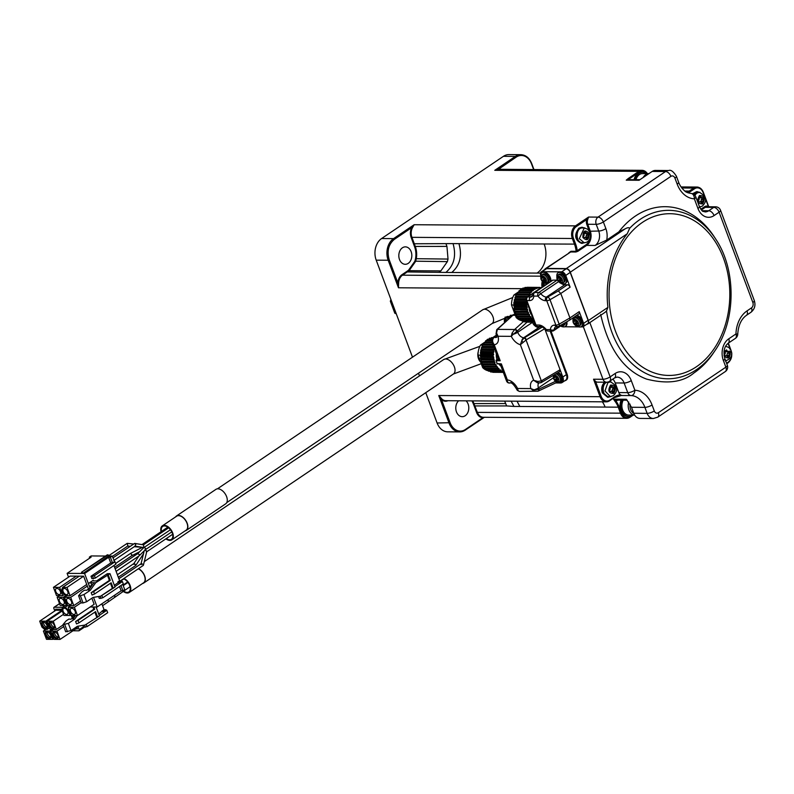 <?xml version="1.0" encoding="UTF-8"?>
<svg xmlns="http://www.w3.org/2000/svg" width="794" height="794" viewBox="0 0 794 794"><rect width="100%" height="100%" fill="white"/><g stroke="black" fill="none" stroke-linecap="round" stroke-linejoin="round"><path stroke-width="1.19" d="M543.513 286.068A10.729 8.009 -89.6 0 1 543.731 283.289M595.55 381.378L593.535 379.214L600.066 396.692L601.137 396.335L595.55 381.378A5.369 4.01 90.4 0 0 597.614 382.162L606.537 382.222A5.369 4.01 -89.6 0 1 602.993 379.274A5.369 1.628 -20.5 0 0 610.139 376.882L589.843 322.592M568.792 252.879L570.955 251.281L570.678 251.966L575.858 252.006L577.873 251.311L586.657 245.386L595.133 245.445L606.715 240.066L618.844 231.878A87.846 65.594 -89.6 0 1 714.114 236.612L715.692 239.034A84.214 62.875 -89.6 0 1 715.692 239.044C736.504 269.742 736.147 320.369 714.898 350.769A84.214 62.875 -89.6 0 1 714.888 350.769A84.214 62.875 -89.6 0 1 696.348 369.746A84.214 62.875 -89.6 0 1 611.995 332.527A84.214 62.875 -89.6 0 1 606.517 311.01L604.978 312.379M544.763 269.523A4.02 2.382 56 0 1 545.369 268.69L570.678 251.966L546.282 268.432L566.271 268.58A4.02 2.382 56 0 1 570.291 272.193L588.374 320.558A4.02 2.382 56 0 1 587.947 323.873A4.02 2.382 56 0 1 587.034 324.131L586.945 324.131M570.955 251.281L576.126 251.321L577.208 250.706L577.873 251.311M606.537 382.222A5.369 5.369 0 0 0 609.574 381.309A5.369 3.176 -124 0 0 610.139 376.882L615.161 373.498A16.098 12.019 -89.6 0 1 631.28 380.614L634.882 390.251A26.827 20.029 -89.6 0 1 652.053 404.97A5.369 1.628 -20.5 0 1 644.907 407.362L647.14 413.356L633.761 413.257L631.518 407.272L644.907 407.362A21.458 16.019 90.4 0 0 631.17 395.591A5.369 4.01 -89.6 0 1 627.736 392.643A5.369 1.628 -20.5 0 0 634.882 390.251A5.369 3.563 92.5 0 1 631.17 395.591L621.712 395.521L620.342 394.787A5.369 4.01 -89.6 0 1 618.814 392.583L615.211 382.936A10.729 8.009 90.4 0 0 612.809 379.125M611.003 396.573L607.628 397.268L602.309 392.841C601.018 388.445 601.832 384.901 604.75 382.212M714.888 350.769L713.28 353.171A87.846 65.594 -89.6 0 1 693.936 372.962C682.84 382.281 667.049 384.336 646.594 379.105C623.846 370.52 608.532 348.973 600.671 314.464M545.369 268.69A4.02 2.382 56 0 1 546.282 268.432M618.844 231.878L625.077 228.89C627.409 227.58 628.937 227.372 629.672 228.275L627.24 233.754A82.874 61.882 90.4 0 0 607.906 307.377L606.517 311M584.87 242.686L581.496 243.371C574.777 240.135 573.903 235.064 578.866 228.146L581.615 227.282L584.98 228.017M608.512 397.268L603.202 392.851C601.912 388.455 602.725 384.911 605.643 382.222M609.603 381.289L611.102 381.914M652.053 404.97L654.296 410.955A4.02 3.007 90.4 0 0 658.325 412.741L725.875 367.156A5.369 1.628 -20.5 0 0 727.324 365.25L724.823 358.541A5.369 1.628 159.5 0 1 723.364 360.446A16.098 12.019 -89.6 0 1 728.743 338.83L735.959 333.956L737.755 334.076C738.36 325.272 741.259 319.019 746.449 315.317A5.369 3.176 -124 0 0 747.015 310.901L751.501 307.873A4.02 3.007 90.4 0 0 752.841 302.464L719.096 212.197A5.369 3.176 -124 0 0 713.737 207.383L708.714 210.767A5.369 3.176 56 0 1 714.074 215.581A16.098 12.019 -89.6 0 1 697.956 208.475L694.353 198.828A5.369 3.563 -87.5 0 0 691.018 193.438L691.018 193.438A5.369 3.563 -87.5 0 0 690.929 193.438M724.823 358.541C723.116 351.593 724.237 346.492 728.177 343.246L735.393 338.373A5.369 3.176 -124 0 0 735.959 333.956A26.827 20.029 -89.6 0 1 747.015 310.901M752.841 302.464A5.369 1.628 159.5 0 0 754.3 300.559L720.545 210.291A5.369 1.628 159.5 0 1 719.096 212.197L714.074 215.581M702.164 210.718L708.714 210.767A10.729 8.009 -89.6 0 1 705.062 211.919C702.333 210.708 703.186 213.12 699.415 206.569L695.802 196.922A5.369 1.628 159.5 0 1 694.353 198.828A26.827 20.029 -89.6 0 1 677.183 184.109L674.94 178.124A4.02 3.007 90.4 0 0 670.91 176.347L603.361 221.933A5.369 1.628 159.5 0 1 596.215 224.325A5.369 4.01 -89.6 0 1 598.001 217.119A5.369 3.176 56 0 1 603.361 221.933L605.872 228.632A16.098 12.019 -89.6 0 1 606.715 240.066M633.761 413.257A9.389 7.007 90.4 0 0 639.964 418.408L653.343 418.507A9.389 7.007 -89.6 0 1 647.14 413.356A5.369 1.628 -20.5 0 0 654.296 410.955M631.518 407.272L626.327 399.263L613.474 399.174L616.204 400.116L614.963 401.268L613.474 399.174M705.37 198.619L708.526 206.758M700.824 209.259L704.586 206.718L705.261 207.323A5.369 4.01 90.4 0 1 707.087 206.748L715.563 206.807A5.369 4.01 90.4 0 0 713.737 207.383L705.261 207.323L701.37 209.944M647.358 173.618A9.389 7.007 90.4 0 0 642.078 170.333A9.389 7.007 90.4 0 0 638.872 171.345L628.332 178.452L629.334 179.722L626.238 180.169L639.091 180.268L652.172 171.435L665.551 171.534A9.389 7.007 -89.6 0 1 668.746 170.521L655.368 170.432A9.389 7.007 90.4 0 0 652.172 171.435M589.237 230.965L586.845 224.563A6.034 4.506 -89.6 0 1 586.716 219.551L588.553 217.05L587.62 219.809A5.369 4.01 90.4 0 0 587.739 224.265L596.215 224.325L598.716 231.034A5.369 1.628 -20.5 0 0 605.872 228.632M639.954 179.682L629.265 179.712M628.332 178.452L626.238 180.169M627.26 400.196L616.204 400.116M670.91 176.347A5.369 3.176 -124 0 0 665.551 171.534L598.001 217.119L588.553 217.05L575.471 225.873A9.389 7.007 90.4 0 0 572.335 238.488L573.407 238.131A8.585 6.412 -89.6 0 1 576.275 226.598L586.716 219.551L587.62 219.809M582.389 243.381C575.67 240.145 574.796 235.064 579.759 228.156L582.508 227.282M610.308 396.613L613.425 395.65C618.635 390.35 617.633 385.755 610.407 381.864L607.896 382.648L604.988 390.926L610.308 396.613L608.522 396.603C602.487 397.02 601.038 384.296 606.874 382.212M608.551 381.845L610.407 381.864M632.689 415.113A10.729 8.009 -89.6 0 1 632.461 415.272A10.729 8.009 -89.6 0 1 628.808 416.423L627.915 416.413A10.729 8.009 -89.6 0 1 620.987 410.945A10.729 8.009 -89.6 0 1 621.146 400.156M692.547 193.736L696.626 191.642L699.99 192.376M704.586 206.718A6.034 4.506 -89.6 0 1 708.327 206.519L708.288 206.758M634.039 179.643A10.729 8.009 -89.6 0 1 641.721 172.238L642.614 172.248A10.729 8.009 -89.6 0 1 646.485 173.618M582.399 242.716C575.283 243.113 575.402 227.451 582.498 227.957L584.285 227.967L579.302 238.676L584.176 242.726L582.399 242.716M628.808 416.423A10.729 8.009 -89.6 0 1 621.881 410.945A10.729 8.009 -89.6 0 1 622.039 400.156M693.222 194.024L697.519 191.642M634.932 179.643A10.729 8.009 -89.6 0 1 642.614 172.248M634.684 415.123L628.818 415.083A9.389 7.007 -89.6 0 1 622.615 409.932A9.389 7.007 -89.6 0 1 623.23 400.166M693.718 194.312L697.519 192.317L699.306 192.327L696.785 193.121L694.849 195.304M635.994 179.652A9.389 7.007 -89.6 0 1 638.436 175.385A9.389 7.007 -89.6 0 1 642.604 173.588L648.916 173.628A9.389 7.007 -89.6 0 0 644.738 175.434A9.389 7.007 -89.6 0 0 643.2 177.489M612.303 391.889L610.824 391.234L610.01 391.789L609.345 390.033L610.169 389.477L610.258 386.4L611.569 385.517L611.976 386.609L613.454 387.264L614.278 386.708L614.933 388.464L614.109 389.02L614.03 392.097L612.72 392.99L612.303 391.889M609.732 391.065L609.048 391.224M611.172 387.412L613.454 387.264M634.674 415.103A9.389 7.007 -89.6 0 1 628.759 402.032M584.047 235.59L584.126 232.513L585.446 231.62L585.853 232.721L587.332 233.376L588.156 232.821L588.811 234.577L587.491 237.108L587.907 238.21L586.587 239.093L586.18 238.002L584.702 237.346L583.878 237.902L583.223 236.146L584.047 235.59M585.039 233.515L587.332 233.376M583.61 237.178L582.915 237.337M611.976 386.609L610.199 386.599L611.668 387.254M612.492 386.698L613.147 388.455L614.933 388.464M613.147 388.455L611.837 390.985L612.243 392.087L614.03 392.097M633.781 413.327A8.139 6.074 -89.6 0 1 630.069 404.116M585.853 232.721L584.066 232.711L585.545 233.357M586.369 232.811L587.024 234.567L588.811 234.577M587.024 234.567L585.714 237.098L586.121 238.2L587.907 238.21M729.13 353.38L729.051 356.456L727.731 357.34L727.324 356.248L725.845 355.593L725.021 356.149L724.366 354.392L725.19 353.836L725.269 350.759L726.579 349.876L726.996 350.968L728.475 351.623L729.289 351.067L729.954 352.824L727.344 353.36L726.847 355.345L727.264 356.446L729.051 356.456M724.753 355.424L724.059 355.583M726.182 351.772L728.475 351.623M700.874 197.081L702.343 197.736L703.166 197.18L703.821 198.937L702.511 201.468L702.918 202.569L701.608 203.453L701.201 202.351L699.722 201.706L698.899 202.262L698.244 200.505L699.067 199.949L699.147 196.872L700.457 195.979L700.874 197.081L699.087 197.071L700.566 197.716M700.06 197.875L702.343 197.736M698.631 201.537L697.936 201.686M726.996 350.968L725.21 350.958L726.689 351.613M727.512 351.057L728.167 352.814L729.954 352.824M728.167 352.814L727.344 353.36M701.38 197.16L702.045 198.917L703.821 198.937M702.045 198.917L700.725 201.458L701.142 202.549L702.918 202.569M499.247 169.321L494.781 170.313L515.385 156.398A16.098 12.019 -89.6 0 1 520.874 154.671L508.914 154.592A16.098 12.019 90.4 0 0 503.436 156.319L381.596 238.537A16.098 12.019 90.4 0 0 376.217 260.164L412.493 357.191M418.488 373.21L419.49 375.88M425.763 392.673L437.097 422.984A16.098 12.019 90.4 0 0 447.737 431.827L459.686 431.906A16.098 12.019 -89.6 0 1 449.057 423.073L438.754 395.531L442.069 399.174A9.389 7.007 90.4 0 0 445.851 400.692L606.269 401.843A9.389 7.007 90.4 0 0 609.474 400.841L609.742 400.126A8.585 6.412 -89.6 0 1 601.137 396.335M566.102 380.157A6.977 4.129 -124 0 0 566.38 379.989A6.977 4.129 -124 0 0 567.115 374.242L550.976 331.088M564.752 380.773A6.977 4.129 -124 0 0 565.844 380.356A6.977 4.129 -124 0 0 566.579 374.609L550.302 331.078M446.943 246.418L448.024 259.062L447.379 261.613L440.849 270.903L409.089 270.675L415.619 261.395L416.255 258.834A18.044 13.468 90.4 0 0 415.183 246.19L414.319 243.768L453.056 243.609C456.461 255.767 454.069 265.385 445.881 272.431L407.312 271.925L406.776 271.449L408.543 270.198L414.895 261.186L415.51 258.695A17.508 13.071 90.4 0 0 414.468 246.428L411.203 237.575A9.925 7.414 -89.6 0 1 411.639 227.689L414.16 224.722L412.324 227.987L410.548 227.203L411.312 227.898M398.638 283.011L398.469 287.785L397.883 282.982L398.638 283.011A9.389 7.007 90.4 0 1 402.498 275.181L540.803 276.173M437.097 422.984L450.129 422.716L441.494 399.62L438.754 395.531L600.066 396.692A9.389 7.007 90.4 0 0 606.269 401.843L609.653 400.791L614.219 397.099A22.262 16.624 -89.6 0 1 620.342 394.787M440.849 270.903L439.072 272.153M446.079 243.996L446.933 246.398L414.468 246.428M399.501 259.509A8.714 6.511 -89.6 0 1 405.387 246.865A8.714 6.511 -89.6 0 1 411.828 255.628A8.714 6.511 -89.6 0 1 405.258 264.303A8.714 6.511 -89.6 0 1 399.501 259.509M504.617 401.119L505.699 403.56L473.224 403.58L472.003 400.881M466.068 400.841A8.714 6.511 -89.6 0 1 468.48 410.627A8.714 6.511 -89.6 0 1 462.227 416.681A8.714 6.511 -89.6 0 1 456.064 410.538A8.714 6.511 -89.6 0 1 458.614 400.791M447.895 400.712A9.925 7.414 -89.6 0 1 441.494 399.62L442.069 399.174M575.858 252.006A0.675 0.496 -89.6 0 0 576.126 251.321A21.458 16.019 90.4 0 0 574.568 244.473L572.335 238.488L411.917 237.337L414.319 243.768L413.605 244.006M415.51 258.695L448.024 259.062M414.895 261.186L447.369 261.623M406.776 271.449L401.963 274.694L402.498 275.181L409.089 270.675L408.543 270.198M647.12 173.618A8.714 6.511 90.4 0 0 639.547 171.941L638.872 171.345L494.781 170.313L498.91 168.785L499.168 169.311M484.261 417.297L482.712 417.813L483.099 417.277L626.664 418.319A9.389 7.007 90.4 0 0 629.87 417.307L631.25 415.927M505.699 403.56L506.622 405.933L474.147 405.942L473.224 403.58M483.099 417.277A9.389 7.007 90.4 0 1 477.263 412.136L472.867 400.891M511.147 401.168L513.926 406.429L506.622 405.933M498.424 169.321L516.189 157.123L515.385 156.398L503.436 156.319M396.285 313.838L394.826 313.243L390.35 301.273L390.896 299.407M396.067 313.253L394.826 313.243M391.591 301.283L390.35 301.273M540.764 275.349L540.734 275.27A4.02 2.382 56 0 1 541.161 271.955L545.637 268.928A4.02 2.382 56 0 1 546.55 268.68L566.182 268.819A4.02 2.382 56 0 1 570.201 272.431L588.106 320.319A4.02 2.382 56 0 1 587.679 323.634L583.193 326.652A4.02 2.382 56 0 1 582.29 326.91L580.732 326.9M550.133 331.078L566.4 374.609A6.709 3.97 56 0 1 565.695 380.137L562.112 382.549A6.709 3.97 56 0 1 560.594 382.976L555.631 382.946M504.944 318.851A6.709 3.97 56 0 1 505.183 317.024M510.353 315.278L515.366 315.317M496.935 329.51A2.144 1.171 47.7 0 1 497.074 329.331L496.716 329.679A2.144 1.37 43.4 0 1 497.381 329.381L496.548 333.043L498.056 336.249L511.286 336.348L512.041 333.152L514.651 329.51A2.144 0.963 51.5 0 1 516.775 331.416L517.251 331.058L517.718 332.299A6.034 3.573 -124 0 0 523.742 337.718L524.407 337.718A2.144 1.052 59.2 0 1 526.353 339.772L544.753 328.706L562.817 377.021A6.709 3.97 56 0 1 562.112 382.549M560.852 283.14A7.781 4.605 -124 0 0 564.752 284.758L567.422 284.778A2.68 1.588 56 0 1 570.102 287.18L565.715 275.449L570.201 272.431M535.265 324.746A2.68 2.68 0 0 0 537.756 326.483A2.68 2.005 -89.6 0 1 535.98 325.014L526.839 300.559A2.68 0.814 159.5 0 1 526.124 300.291L535.265 324.746A2.68 0.814 -20.5 0 0 535.98 325.014L539.215 325.034A10.461 6.193 56 0 1 546.322 329.589L546.034 330.086A2.68 2.68 0 0 0 548.098 331.068A2.68 2.005 -89.6 0 1 546.322 329.589L550.431 329.619A10.461 6.193 56 0 1 554.162 325.143L555.889 325.153A2.68 0.814 -20.5 0 0 559.145 324.16L569.933 317.928L569.735 320.071L578.965 313.848A2.68 1.588 -124 0 0 579.243 311.635L569.933 317.928L560.792 293.472L570.102 287.18M579.243 311.635L583.62 323.337A4.02 2.382 56 0 1 583.193 326.652M578.935 326.89L564.673 326.781M562.867 326.771L562.658 326.771A4.02 2.382 56 0 1 560.901 326.116M544.515 285.393L543.394 282.376M541.161 271.955A4.02 2.382 56 0 1 542.074 271.697L561.695 271.836A4.02 2.382 56 0 1 565.715 275.449M556.296 381.904L555.8 382.867L538.431 391.025A2.144 1.34 64.8 0 1 538.203 391.095M542.352 327.009L523.921 338.075A2.144 0.963 51.5 0 1 526.045 339.981L541.339 380.882A2.144 1.131 67.3 0 1 540.932 382.718A2.144 1.131 67.3 0 1 540.635 382.768L537.389 382.777L533.687 380.306L537.895 381.448L541.339 380.882L560.088 369.726L559.82 371.513L541.528 382.42A2.144 1.052 59.2 0 1 541.21 382.5M558.162 372.505A5.369 3.176 56 0 1 562.192 377.021A5.369 3.176 56 0 1 561.626 381.438A5.369 3.176 56 0 1 561.338 381.596M496.081 360.218L498.999 359.047M501.004 366.242A13.141 9.816 -89.6 0 1 498.94 364.009M496.905 359.622A13.141 9.816 -89.6 0 1 496.329 353.717M497.62 329.143A2.144 1.171 47.7 0 0 497.074 329.331L512.864 315.297L497.381 329.381L514.651 329.51L523.712 321.282M506.403 317.005A5.369 3.176 56 0 1 506.661 316.796A5.369 3.176 56 0 1 507.872 316.449A5.369 3.176 56 0 1 510.264 317.352M538.6 326.582A6.034 3.573 -124 0 0 539.87 326.83L541.994 326.85M552.961 280.133L534.69 292.47A2.68 1.588 56 0 0 534.084 292.639L552.356 280.302A2.68 1.588 56 0 1 552.961 280.133L557.07 280.163A2.68 1.588 56 0 1 557.428 280.213M545.964 284.619A2.68 1.588 -124 0 0 545.409 284.788L527.137 297.125A2.68 1.588 56 0 1 527.742 296.956L533.776 292.877M558.291 272.679A6.441 3.811 56 0 1 558.549 272.471A6.441 3.811 56 0 1 560.008 272.064A6.441 3.811 56 0 1 565.943 276.739A6.441 3.811 56 0 1 565.755 283.15A6.441 3.811 56 0 1 565.477 283.309M542.233 272.56A6.441 3.811 56 0 1 542.491 272.362A6.441 3.811 56 0 1 543.94 271.955A6.441 3.811 56 0 1 549.051 275.28A6.441 3.811 56 0 1 550.758 281.384M567.422 284.778L558.261 290.961L560.792 293.472L550.004 299.705A2.68 0.814 159.5 0 1 546.738 300.698L545.577 300.698A10.461 6.193 56 0 1 537.905 296.102L533.786 296.073A2.68 1.727 -175.9 0 1 532.903 294.673L532.169 296.48A7.781 4.605 -124 0 1 530.412 296.976L532.804 295.358M569.735 320.071L559.016 326.265A2.68 1.241 60 0 0 559.145 324.16L550.004 299.705A2.68 1.241 60 0 0 547.642 297.095L558.261 290.961M576.881 315.258A6.441 3.811 56 0 1 582.548 320.945A6.441 3.811 56 0 1 581.873 326.245A6.441 3.811 56 0 1 581.585 326.413M566.797 321.818A6.441 3.811 56 0 1 565.804 326.136A6.441 3.811 56 0 1 565.526 326.294M538.878 383.065A6.034 3.573 -124 0 0 538.481 387.849L538.947 389.09A2.144 1.34 64.8 0 1 538.431 391.025L538.034 391.204A2.144 1.131 67.3 0 1 537.736 391.243L533.628 390.916L530.819 388.584L534.044 389.814L538.441 389.358A2.144 1.131 67.3 0 1 538.034 391.204L519.326 391.422L516.944 389.785M541.657 380.713A2.144 1.052 59.2 0 1 541.528 382.42L538.66 383.065A5.369 4.01 90.4 0 0 538.838 383.065M557.577 372.852A5.369 3.176 56 0 1 561.656 377.388A5.369 3.176 56 0 1 561.09 381.805A5.369 3.176 56 0 1 559.423 382.103M555.472 381.328L538.441 389.358M526.353 339.772L520.378 344.705L533.687 380.306A11.404 6.749 -124 0 0 530.819 388.584L517.589 388.494L518.145 390.797L519.326 391.422M518.145 390.797A2.144 1.995 166.3 0 1 516.904 389.695A5.369 1.628 159.5 0 1 516.864 389.606C514.165 384.991 512.031 382.738 510.453 382.867L510.79 382.758C508.914 383.403 507.535 382.907 506.632 381.269L507.366 379.939L501.361 363.88L497.153 363.563M496.19 360.129L500.2 360.764L496.101 360.734L497.262 363.851L500.518 363.989M499.178 360.397A5.369 1.628 159.5 0 1 498.672 359.99L492.082 342.363M500.2 360.764L494.196 344.705L492.062 342.313L493.233 337.271A2.144 1.27 56 0 1 494.196 337.232L496.548 335.654M502.87 371.225L501.53 371.304L500.647 369.974L499.446 369.935L494.94 363.93L493.124 355.752L493.59 350.372L494.464 348.735M505.222 318.593A5.369 3.176 56 0 1 506.125 317.153A5.369 3.176 56 0 1 507.336 316.816A5.369 3.176 56 0 1 509.798 317.769M527.037 322.166L517.251 331.058A2.144 1.171 -132.3 0 0 514.929 329.272M539.801 326.503A5.369 3.176 56 0 1 538.65 326.552M529.519 300.579L526.839 300.559A2.68 2.005 -89.6 0 1 527.742 296.956L530.412 296.976A2.68 2.005 90.4 0 0 529.519 300.579A10.461 6.193 56 0 0 533.786 296.073A2.68 2.005 90.4 0 1 534.69 292.47L538.798 292.5A2.68 1.588 56 0 1 540.764 293.671L537.905 296.102A2.68 2.005 -89.6 0 1 538.798 292.5L557.07 280.163M556.882 276.381A6.441 3.811 56 0 1 558.013 272.838A6.441 3.811 56 0 1 559.462 272.431A6.441 3.811 56 0 1 565.894 278.208A6.441 3.811 56 0 1 565.219 283.508A6.441 3.811 56 0 1 561.507 283.24M540.823 276.262A6.441 3.811 56 0 1 541.955 272.719A6.441 3.811 56 0 1 543.404 272.312A6.441 3.811 56 0 1 549.835 278.089A6.441 3.811 56 0 1 550.222 281.741M547.225 283.766A6.441 3.811 56 0 1 545.448 283.121M553.726 330.641A2.68 2.68 0 0 1 552.207 331.098A2.68 2.005 90.4 0 1 550.431 329.619A2.68 1.727 4.1 0 0 554.222 329.649A2.68 1.588 56 0 1 553.726 330.641L567.244 321.52M576.345 315.615A6.441 3.811 56 0 1 582.012 321.302A6.441 3.811 56 0 1 581.327 326.612A6.441 3.811 56 0 1 577.625 326.334M572.99 319.476A6.441 3.811 56 0 1 573 317.868M566.261 322.175A6.441 3.811 56 0 1 565.268 326.493A6.441 3.811 56 0 1 561.566 326.225M528.873 295.944L530.392 292.579L531.375 292.331L531.841 290.902L533.022 290.693L533.846 289.234L534.878 289.433L535.811 288.162L536.873 288.599L537.875 287.547L538.937 288.222L539.989 287.398L540.654 287.994M533.846 289.234L520.993 289.135L516.16 294.683L513.817 302.961L514.621 311.208L527.563 311.496L514.72 311.407L516.963 316.26L520.259 319.863L533.092 319.952M514.72 311.407L527.474 311.258L526.611 305.918L526.908 302.405M533.201 319.942L529.816 316.349L527.563 311.496M556.971 373.21A4.695 2.779 56 0 1 561.209 377.378A4.695 2.779 56 0 1 560.713 381.249L559.631 381.983C558.103 383.562 556.058 382.42 553.517 378.549L553.448 375.314M553.299 377.845L538.481 387.849A5.369 1.628 -20.5 0 1 534.044 389.814L533.628 390.916M511.138 382.549C508.617 383.522 507.356 382.648 507.366 379.939L507.366 379.939A11.404 6.749 56 0 1 517.589 388.494L516.864 389.606M496.716 329.679L496.042 333.927L498.056 336.249A11.404 6.749 56 0 1 494.196 344.705C492.101 341.837 492.101 339.356 494.196 337.232A6.034 3.573 -124 0 0 496.607 337.301M481.144 361.349L483.486 366.401L486.782 370.004L499.605 370.093L486.782 370.004M487.973 370.014L488.687 371.215L501.48 371.294M490.097 371.225L490.722 371.989L503.188 372.058M492.459 371.999L503.287 372.336L492.707 372.247M492.786 337.639L490.96 338.224M489.481 338.214L492.29 338.234L489.481 338.214L488.767 339.286M487.516 339.286L491.823 339.316L487.516 339.286L482.683 344.824L480.737 350.273L480.539 358.749L493.431 358.908M480.539 358.749L481.323 359.712L481.134 361.349L493.997 361.349M496.548 333.043A2.144 1.171 -23.5 0 0 496.131 334.145A5.369 1.628 159.5 0 1 496.091 334.056L496.032 333.897M508.537 318.91A4.695 2.779 56 0 0 505.411 318.444L506.503 317.709A4.695 2.779 56 0 1 509.47 318.076M523.921 338.075L521.727 340.874L520.378 344.705A11.404 6.749 56 0 1 511.286 336.348L513.271 334.264A2.144 0.863 -146.4 0 1 512.041 333.152M532.536 322.295L517.718 332.299A5.369 1.628 -20.5 0 1 513.271 334.264L516.775 331.416M539.87 326.83L523.742 337.718A5.369 4.01 -89.6 0 0 521.727 340.874A2.144 0.586 36.6 0 0 523.226 342.224M539.126 382.877L538.66 383.065A5.369 4.01 90.4 0 1 537.389 382.777L537.895 381.448M557.904 275.012L558.986 274.287A4.695 2.779 56 0 1 564.742 278.198A4.695 2.779 56 0 1 564.236 282.069L563.154 282.803C561.626 284.381 559.591 283.23 557.041 279.359C556.614 276.471 556.902 275.022 557.904 275.012A4.695 2.779 56 0 1 563.651 278.932A4.695 2.779 56 0 1 563.154 282.803M541.845 274.903L542.927 274.168A4.695 2.779 56 0 1 548.674 278.079A4.695 2.779 56 0 1 548.178 281.949L547.096 282.684C545.567 284.262 543.533 283.121 540.982 279.25C540.555 276.352 540.843 274.903 541.845 274.903A4.695 2.779 56 0 1 547.592 278.813A4.695 2.779 56 0 1 547.096 282.684M554.162 325.143L556.931 326.324M558.569 326.344A2.68 2.005 -89.6 0 1 557.656 326.632L555.641 326.8A7.781 4.605 -124 0 0 554.222 329.649L560.504 325.411M539.215 325.034L540.922 326.513M574.012 318.116L575.104 317.382A4.695 2.779 56 0 1 580.851 321.292A4.695 2.779 56 0 1 580.354 325.163L579.273 325.897C577.744 327.485 575.7 326.334 573.159 322.463C572.732 319.565 573.02 318.116 574.012 318.116A4.695 2.779 56 0 1 579.769 322.027A4.695 2.779 56 0 1 579.273 325.897M565.159 322.92A4.695 2.779 56 0 1 564.296 325.054L560.574 326.016M537.786 287.577L525.033 287.458L524.447 288.083M535.751 288.182L522.968 288.073L522.244 289.145M533.816 289.234L520.993 289.135M516.11 308.658L514.065 308.668M516.1 308.628L526.869 308.697L516.1 308.628M526.918 308.767L519.941 308.677M520.527 311.208L527.474 311.208M521.45 319.873L522.164 321.074L533.915 321.153L522.164 321.074M523.574 321.084L524.199 321.848L534.193 321.898L524.199 321.848M525.936 321.858L534.302 322.175L526.184 322.106M553.626 378.639A3.801 2.253 56 0 1 553.398 377.805L553.408 377.815A3.762 2.223 56 0 1 554.311 375.413L554.301 375.373A3.801 2.253 56 0 1 555.552 375.383L555.562 375.423A3.762 2.223 56 0 1 558.251 377.845L558.291 377.845A3.801 2.253 56 0 1 558.678 378.678A3.801 2.253 56 0 1 558.867 379.284A3.801 2.253 56 0 1 558.916 379.512L558.887 379.522A3.762 2.223 56 0 1 557.984 381.924L558.013 381.954A3.801 2.253 56 0 1 556.763 381.944L556.733 381.914A3.762 2.223 56 0 1 554.043 379.492L554.023 379.482A3.801 2.253 56 0 1 553.626 378.639M483.923 342.78L480.509 345.082L493.124 345.162M480.509 345.082A16.098 12.019 90.4 0 0 478.018 355.117L480.519 355.136M478.018 355.117L482.702 367.642L484.747 367.662M482.702 367.642A16.098 12.019 90.4 0 0 488.37 370.798M485.283 341.867L484.201 342.601M504.547 322.543A3.801 2.253 56 0 1 504.428 322.056L504.448 322.056A3.762 2.223 56 0 1 505.341 319.664L505.341 319.615A3.801 2.253 56 0 1 506.592 319.625L506.592 319.664A3.762 2.223 56 0 1 507.336 320.012M535.533 325.282L533.876 324.081A12.376 3.752 159.5 0 1 533.27 323.932L533.25 323.932A3.801 2.253 56 0 1 532.863 323.089A3.801 2.253 56 0 1 532.625 322.255L532.645 322.265A3.762 2.223 56 0 1 532.635 322.205M537.181 326.423A3.801 2.253 56 0 1 535.99 326.394L535.97 326.364A3.762 2.223 56 0 1 533.27 323.932L534.799 323.466L533.876 324.081M557.16 279.458A3.801 2.253 56 0 1 556.922 278.625L556.941 278.625A3.762 2.223 56 0 1 557.835 276.233L557.835 276.193A3.801 2.253 56 0 1 559.075 276.193L559.085 276.243A3.762 2.223 56 0 1 561.785 278.664L561.815 278.654A3.801 2.253 56 0 1 562.212 279.498A3.801 2.253 56 0 1 562.39 280.093A3.801 2.253 56 0 1 562.45 280.332L562.41 280.342A3.762 2.223 56 0 1 561.517 282.733L561.537 282.763A3.801 2.253 56 0 1 560.286 282.763L560.266 282.733A3.762 2.223 56 0 1 557.567 280.302L557.547 280.302A3.801 2.253 56 0 1 557.16 279.458M541.101 279.349A3.801 2.253 56 0 1 540.863 278.505L540.883 278.515A3.762 2.223 56 0 1 541.776 276.113L541.776 276.074A3.801 2.253 56 0 1 543.017 276.084L543.027 276.123A3.762 2.223 56 0 1 545.726 278.545L545.756 278.545A3.801 2.253 56 0 1 546.153 279.379A3.801 2.253 56 0 1 546.332 279.984A3.801 2.253 56 0 1 546.381 280.222L546.351 280.222A3.762 2.223 56 0 1 545.458 282.624L545.478 282.654A3.801 2.253 56 0 1 544.227 282.644L544.208 282.614A3.762 2.223 56 0 1 541.508 280.193L541.488 280.183A3.801 2.253 56 0 1 541.101 279.349M573.268 322.562A3.801 2.253 56 0 1 573.04 321.719L573.05 321.729A3.762 2.223 56 0 1 573.953 319.327L573.943 319.287A3.801 2.253 56 0 1 575.193 319.297L575.203 319.337A3.762 2.223 56 0 1 577.893 321.759L577.933 321.759A3.801 2.253 56 0 1 578.32 322.592A3.801 2.253 56 0 1 578.508 323.198A3.801 2.253 56 0 1 578.558 323.436L578.528 323.436A3.762 2.223 56 0 1 577.625 325.838L577.655 325.868A3.801 2.253 56 0 1 576.404 325.858L576.384 325.828A3.762 2.223 56 0 1 573.685 323.406L573.665 323.396A3.801 2.253 56 0 1 573.268 322.562M561.388 325.461A12.376 9.24 90.4 0 0 561.566 325.719L561.586 325.748A3.801 2.253 56 0 1 560.832 325.848M518.76 291.726L517.678 292.45M517.4 292.639L513.996 294.941L516.031 294.961M513.996 294.941A16.098 12.019 90.4 0 0 511.495 304.975L514.006 304.995M511.495 304.975L516.179 317.501L518.224 317.521M516.179 317.501A16.098 12.019 90.4 0 0 521.856 320.657M554.023 379.482L555.562 379.016L557.041 380.336L556.763 381.944M554.301 375.373L555.671 376.207M553.408 377.815A12.376 3.752 159.5 0 0 554.023 377.954L554.51 376.644L555.423 376.028L554.937 377.339M558.103 379.363A1.717 1.012 56 0 1 556.227 377.835A1.717 1.012 56 0 1 556.118 377.428M558.639 378.569A1.717 1.012 56 0 1 558.629 378.718A1.717 1.012 56 0 1 558.49 379.095M554.51 376.644A12.376 9.24 -89.6 0 1 554.311 375.413M554.023 377.954L555.532 377.061M558.251 377.845A12.376 3.752 -20.5 0 1 557.229 377.984L555.76 376.654A12.376 9.24 -89.6 0 1 555.562 375.423M558.778 379.036L557.864 379.661A12.376 3.752 -20.5 0 0 558.887 379.522M558.708 378.956L557.467 379.79L557.368 380.961A12.376 9.24 90.4 0 0 557.984 381.924M557.041 380.336L556.118 380.961A12.376 9.24 90.4 0 0 556.733 381.914M556.118 380.961L554.649 379.631A12.376 3.752 159.5 0 1 554.043 379.492M505.341 319.615L506.711 320.448M504.944 322.185A12.376 3.752 159.5 0 1 504.448 322.056M505.053 322.205L505.55 320.895A12.376 9.24 -89.6 0 1 505.341 319.664M506.731 320.558A12.376 9.24 -89.6 0 1 506.592 319.664M536.079 325.887L535.99 326.394M533.727 322.215L533.25 322.404A12.376 3.752 159.5 0 1 532.645 322.265M535.355 325.411A12.376 9.24 90.4 0 0 535.97 326.364M557.547 280.302L559.095 279.835L560.564 281.155L560.286 282.763M556.941 278.625A12.376 3.752 159.5 0 0 557.547 278.773L558.033 277.463A12.376 9.24 -89.6 0 1 557.835 276.233L559.204 277.017M558.033 277.463L558.956 276.848L558.47 278.158M561.636 280.173A1.717 1.012 56 0 1 559.75 278.654A1.717 1.012 56 0 1 559.641 278.237M562.172 279.389A1.717 1.012 56 0 1 562.162 279.538A1.717 1.012 56 0 1 562.023 279.915M561.785 278.664A12.376 3.752 -20.5 0 1 560.763 278.793L559.284 277.473A12.376 9.24 -89.6 0 1 559.085 276.243M562.301 279.855L561.388 280.471A12.376 3.752 -20.5 0 0 562.41 280.342M562.241 279.766L560.991 280.61L560.901 281.781A12.376 9.24 90.4 0 0 561.517 282.733M560.564 281.155L559.651 281.771A12.376 9.24 90.4 0 0 560.266 282.733M559.651 281.771L558.172 280.451A12.376 3.752 159.5 0 1 557.567 280.302M546.242 279.736L546.381 280.222A12.376 3.752 -20.5 0 1 545.329 280.361L546.242 279.736L544.843 281.672A12.376 9.24 90.4 0 0 545.458 282.624M544.505 281.036L543.592 281.662L542.113 280.332A12.376 3.752 159.5 0 1 541.508 280.193L543.036 279.716L544.505 281.036L544.227 282.644M541.776 276.074L543.146 276.908M540.883 278.515A12.376 3.752 159.5 0 0 541.488 278.654L541.974 277.344L542.898 276.729L542.401 278.039M545.577 280.064A1.717 1.012 56 0 1 543.692 278.535A1.717 1.012 56 0 1 543.582 278.128M546.113 279.28A1.717 1.012 56 0 1 546.103 279.419A1.717 1.012 56 0 1 545.964 279.796M541.974 277.344A12.376 9.24 -89.6 0 1 541.776 276.113M541.488 278.654L543.007 277.771M545.726 278.545A12.376 3.752 -20.5 0 1 544.704 278.684L543.225 277.354A12.376 9.24 -89.6 0 1 543.027 276.123M543.592 281.662A12.376 9.24 90.4 0 0 544.208 282.614M576.682 324.26L576.404 325.858A12.376 9.24 90.4 0 1 575.759 324.875L574.29 323.545A12.376 3.752 159.5 0 1 573.685 323.406L575.203 322.93L576.682 324.26L575.759 324.875M573.943 319.287L575.064 319.942L574.578 321.252M577.744 323.277A1.717 1.012 56 0 1 575.868 321.749A1.717 1.012 56 0 1 575.759 321.342M578.28 322.493A1.717 1.012 56 0 1 578.27 322.632A1.717 1.012 56 0 1 578.131 323.019M575.174 320.984L573.665 321.878A12.376 3.752 159.5 0 1 573.05 321.729M573.665 321.878L574.151 320.568A12.376 9.24 -89.6 0 1 573.953 319.327M577.893 321.759A12.376 3.752 -20.5 0 1 576.871 321.898L575.402 320.578A12.376 9.24 -89.6 0 1 575.203 319.337M578.419 322.95L577.506 323.575A12.376 3.752 -20.5 0 0 578.528 323.436M578.35 322.87L577.109 323.704L577.01 324.885A12.376 9.24 90.4 0 0 577.625 325.838M558.46 378.162A0.903 0.536 56 0 1 557.854 377.904M561.983 278.982A0.903 0.536 56 0 1 561.378 278.724M545.925 278.863A0.903 0.536 56 0 1 545.319 278.605M578.101 322.076A0.903 0.536 56 0 1 577.496 321.818M138.474 568.673A8.714 5.161 56 0 1 144.359 575.144A8.714 5.161 56 0 1 144.488 582.3A8.714 5.161 56 0 1 143.724 583.024A8.714 5.161 56 0 1 142.523 583.511M175.603 516.904A8.714 5.161 56 0 1 176.506 515.971L215.918 489.372A8.714 5.161 56 0 1 225.109 493.749A8.714 5.161 56 0 1 225.675 503.823L186.262 530.422A8.714 5.161 56 0 1 185.052 530.918M138.285 568.802A8.446 5.002 56 0 1 144.141 575.045A8.446 5.002 56 0 1 144.31 582.091A8.446 5.002 56 0 1 143.575 582.806L129.243 592.473A8.446 5.002 56 0 1 123.199 591.332M176.506 515.971A8.714 5.161 56 0 1 185.687 520.348A8.714 5.161 56 0 1 186.262 530.422M123.953 578.479A8.446 5.002 56 0 1 129.799 584.712A8.446 5.002 56 0 1 129.978 591.768A8.446 5.002 56 0 1 129.243 592.473M161.073 531.712A8.446 5.002 56 0 1 162.323 525.866L176.655 516.199A8.446 5.002 56 0 1 185.558 520.437A8.446 5.002 56 0 1 186.104 530.203L171.772 539.88A8.446 5.002 56 0 1 165.886 538.848M123.457 578.816A7.781 4.605 56 0 1 124.142 579.094A2.362 1.399 56 0 1 125.363 579.819A7.781 4.605 56 0 1 129.948 586.3A7.781 4.605 56 0 1 128.866 591.917A7.781 4.605 56 0 1 123.586 591.073M162.323 525.866A8.446 5.002 56 0 1 171.226 530.114A8.446 5.002 56 0 1 171.772 539.88M161.46 531.454A7.781 4.605 56 0 1 162.701 526.422A7.781 4.605 56 0 1 170.889 530.332A7.781 4.605 56 0 1 171.395 539.325A7.781 4.605 56 0 1 166.274 538.59M114.892 595.024L114.644 597.108M108.232 599.52L108.163 601.912L102.575 605.683M144.786 549.994L146.543 550.917L146.304 551.989L146.543 550.917M143.565 544.863L134.672 543.404L135.784 544.674L134.901 546.093M143.635 544.863L143.704 547.523M170.482 529.747L143.942 547.542M142.553 547.344L134.216 546.719M144.21 547.423L145.659 548.515L145.084 549.776M137.61 553.686L139.496 554.579L139.278 555.721L145.431 549.656M137.66 553.646L143.853 547.542M142.493 547.423L143.287 548.088M134.186 563.532L134.057 564.435L134.186 563.532L135.556 564.613L135.437 565.517L135.556 564.613M141.441 563.581L141.203 564.653L141.441 563.581L143.198 564.494L142.96 565.576M112.877 557.944L134.672 543.404M108.53 555.84L127.209 543.354L127.854 545.974L112.321 556.455M127.149 543.354L133.541 544.009M115.646 563.452L130.454 553.468L131.844 554.708L131.546 555.78M114.604 567.333L131.784 555.731L139.585 551.741M101.87 603.817L104.034 609.584L106.793 610.318L107.696 612.71L87.092 626.615L83.618 627.2A1.34 0.794 -124 0 0 83.519 626.724L83.003 625.354M77.931 626.208L79.211 629.632L83.519 626.724M98.734 614.06L104.034 609.584M73.931 615.499L74.438 616.859M102.237 610.794L104.024 610.804L105.81 609.594M104.024 610.804L104.292 611.519L106.078 610.318M99.24 615.419L106.793 610.318M104.292 611.519L102.505 611.509M84.293 627.21L79.072 630.734A1.34 0.794 -124 0 1 78.775 630.823L72.83 630.773M59.55 603.688L54.29 607.241L62.587 607.301M96.094 607.003L99.429 615.936L85.107 624.997L77.395 626.297L71.043 630.585L65.684 631.776L62.994 624.59L68.353 623.409L71.043 630.585M54.29 607.241A1.34 0.794 -124 0 0 53.992 607.331A1.34 0.794 -124 0 0 53.853 608.432L54.796 610.953M79.072 630.734A1.34 0.794 -124 0 0 79.211 629.632M93.841 606.983L94.685 609.236L78.05 620.461L78.943 622.863L95.578 611.638L97.642 617.136M94.873 612.114L96.749 617.136M78.943 622.863L76.502 623.905L75.609 621.504L93.791 609.236L92.948 606.983M77.276 615.519L74.715 619.112L68.353 623.409M63.738 626.575L56.95 631.151L60.036 639.408L76.492 628.441M75.748 627.409L76.164 628.53L77.504 628.888L75.648 628.878M39.7 621.136L45.854 621.186L48.047 627.052L47.164 629.434L44.573 629.414L41.893 627.002L39.7 621.136L55.828 610.258L55.56 609.177L61.872 609.216M45.854 621.186L61.982 610.298L55.828 610.258L55.56 609.177L55.927 610.159M62.23 610.973L62.011 610.278M75.49 615.509L72.929 619.102L74.715 619.112M93.791 609.236L94.685 609.236M114.078 565.904L119.616 580.742L122.415 581.545L123.308 583.937L102.704 597.842L99.31 598.438L98.595 596.502M122.742 584.324L124.718 589.614L122.921 590.815L121.145 590.805L119.527 586.498M89.702 558.122L89.335 557.15L91.131 555.939L105.523 556.038M89.335 557.15L91.121 557.16L67.113 573.367L81.921 573.466L81.474 572.276L107.279 554.857L108.173 554.867L108.619 556.068L112.182 556.088L115.914 564.167L95.31 578.072L91.915 578.657L91.022 576.265L110.733 562.956L108.609 557.289L84.601 573.486L88.362 583.54L93.196 580.285L93.424 580.89M115.348 564.544L112.966 566.152M75.609 621.504L78.05 620.461M74.606 616.749L70.944 619.221L68.83 619.072L66.14 620.888L62.994 624.59M64.78 624.6L67.46 631.786M51.977 629.463L49.565 631.101L52.652 639.359L53.635 638.694M52.652 639.359L46.499 639.309L43.402 631.051L45.824 629.424M43.402 631.051L49.565 631.101M60.036 639.408L53.883 639.369L50.796 631.111L53.208 629.473M50.796 631.111L56.95 631.151M63.52 614.298L53.248 621.236L56.334 629.493L63.113 624.918M56.334 629.493L50.181 629.453L47.084 621.196L62.269 610.953M47.084 621.196L53.248 621.236M48.047 627.052L49.029 626.387M47.164 629.434L49.565 627.816M91.856 585.585A1.876 0.566 -20.5 0 0 89.434 586.419L90.03 588.017M93.523 597.366L97.136 607.013L121.145 590.805M114.346 585.287L118.127 582.736L117.83 581.952L119.616 580.742M117.83 581.952L119.616 581.962L121.403 580.751M119.616 581.962L119.914 582.746L121.7 581.545M101.354 595.699L112.42 588.294M114.862 586.647L122.415 581.545M119.914 582.746L118.127 582.736M120.946 585.535L122.921 590.815M97.136 607.013L90.169 606.963M81.474 572.276L108.173 554.867M82.368 572.276L82.814 573.476L108.619 556.068M82.814 573.476L84.601 573.486M108.609 557.289L110.396 557.299L112.182 556.088M110.396 557.299L112.51 562.976L114.306 561.765M91.022 576.265L94.417 575.67L115.021 561.765M112.51 562.976L110.733 562.956M50.617 635.22A3.891 2.303 56 0 1 50.756 637.731A3.891 2.303 56 0 1 48.206 638.386A3.891 2.303 56 0 1 45.437 635.19A3.891 2.303 56 0 1 46.707 631.736A3.891 2.303 56 0 1 50.617 635.22M58.002 635.279A3.891 2.303 56 0 1 58.141 637.781A3.891 2.303 56 0 1 55.59 638.445A3.891 2.303 56 0 1 52.831 635.24A3.891 2.303 56 0 1 54.091 631.786A3.891 2.303 56 0 1 58.002 635.279M54.3 625.364A3.891 2.303 56 0 1 54.439 627.875A3.891 2.303 56 0 1 51.888 628.53A3.891 2.303 56 0 1 49.119 625.325A3.891 2.303 56 0 1 50.389 621.871A3.891 2.303 56 0 1 54.3 625.364M46.906 625.315A3.891 2.303 56 0 1 47.044 627.816A3.891 2.303 56 0 1 44.494 628.481A3.891 2.303 56 0 1 41.735 625.275A3.891 2.303 56 0 1 43.005 621.821A3.891 2.303 56 0 1 46.906 625.315M89.434 586.419L88.362 583.54A1.876 0.566 159.5 0 1 90.863 582.707L95.677 582.746L110.009 573.675L107.339 573.665L96.58 580.92L93.196 580.89L93.196 580.285M67.113 573.367L68.532 577.159M64.393 594.488L62.686 595.649L56.523 595.599L53.436 587.342L70.1 576.097L83.648 576.196L88.462 589.079M91.876 598.21L94.149 604.274L77.484 615.529L71.331 615.479L68.234 607.221L74.398 607.261L77.484 615.529M110.009 573.675L115.021 587.084L100.699 596.155L92.987 597.455L86.635 601.743L83.052 602.944L81.266 602.924L78.586 595.748L80.373 595.758L83.052 602.944M50.856 637.384A3.484 2.064 56 0 1 50.518 637.731A3.484 2.064 56 0 1 49.734 637.959A3.484 2.064 56 0 1 46.251 634.823A3.484 2.064 56 0 1 46.618 631.955A3.484 2.064 56 0 1 47.064 631.766M58.25 637.443A3.484 2.064 56 0 1 57.902 637.79A3.484 2.064 56 0 1 57.118 638.009A3.484 2.064 56 0 1 53.635 634.882A3.484 2.064 56 0 1 54.002 632.004A3.484 2.064 56 0 1 54.449 631.816M54.538 627.528A3.484 2.064 56 0 1 54.2 627.875A3.484 2.064 56 0 1 53.406 628.094A3.484 2.064 56 0 1 49.923 624.967A3.484 2.064 56 0 1 50.3 622.089A3.484 2.064 56 0 1 50.747 621.901M47.154 627.478A3.484 2.064 56 0 1 46.806 627.816A3.484 2.064 56 0 1 46.022 628.044A3.484 2.064 56 0 1 42.539 624.918A3.484 2.064 56 0 1 42.906 622.039A3.484 2.064 56 0 1 43.362 621.851M87.35 586.101L70.686 597.346L73.773 605.614L80.561 601.028M81.177 602.686L74.398 607.261M71.073 614.814L70.1 615.469L63.937 615.429L61.743 609.564L62.637 607.182L65.048 605.544M67.371 604.899L66.388 605.554L60.235 605.514L57.148 597.257L59.56 595.619M53.436 587.342L59.59 587.381L76.254 576.136M79.271 576.156L62.607 587.401L66.984 587.441L83.648 576.196M66.984 587.441L70.07 595.699L86.735 584.453M108.222 574.886L110.277 580.394L93.642 591.619L94.536 594.021L111.17 582.786L113.234 588.294M110.465 583.272L112.341 588.294M95.677 582.746L90.308 590.27L83.946 594.557L86.635 601.743M94.536 594.021L92.094 595.053L91.201 592.661L109.383 580.394L107.329 574.886M93.9 582.727L88.521 590.26L90.308 590.27M109.383 580.394L110.277 580.394M50.905 637.106A3.484 2.064 56 0 1 47.501 633.979A3.484 2.064 56 0 1 47.342 631.826M58.29 637.155A3.484 2.064 56 0 1 54.885 634.029A3.484 2.064 56 0 1 54.726 631.875M54.588 627.25A3.484 2.064 56 0 1 51.183 624.124A3.484 2.064 56 0 1 51.024 621.97M47.203 627.191A3.484 2.064 56 0 1 43.799 624.064A3.484 2.064 56 0 1 43.64 621.91M70.686 597.346L64.532 597.306L67.619 605.564L73.773 605.614M71.47 601.475A3.484 2.064 56 0 1 71.103 604.353A3.484 2.064 56 0 1 66.835 601.445A3.484 2.064 56 0 1 67.202 598.567A3.484 2.064 56 0 1 71.47 601.475M66.944 595.679L64.532 597.306M70.656 605.584L68.234 607.221M75.182 611.39A3.484 2.064 56 0 1 74.815 614.258A3.484 2.064 56 0 1 70.537 611.35A3.484 2.064 56 0 1 70.914 608.482A3.484 2.064 56 0 1 75.182 611.39M68.88 608.938L67.907 609.603L70.1 615.469M67.907 609.603L65.227 607.202L62.637 607.182M67.798 611.33A3.484 2.064 56 0 1 67.421 614.209A3.484 2.064 56 0 1 63.153 611.301A3.484 2.064 56 0 1 63.52 608.432A3.484 2.064 56 0 1 67.798 611.33M66.388 605.554L63.302 597.296L57.148 597.257M64.086 601.425A3.484 2.064 56 0 1 63.719 604.294A3.484 2.064 56 0 1 59.451 601.386A3.484 2.064 56 0 1 59.818 598.517A3.484 2.064 56 0 1 64.086 601.425M63.302 597.296L65.713 595.669L70.07 595.699M62.686 595.649L59.59 587.381M60.384 591.51A3.484 2.064 56 0 1 60.007 594.378A3.484 2.064 56 0 1 55.739 591.48A3.484 2.064 56 0 1 56.106 588.602A3.484 2.064 56 0 1 60.384 591.51M65.704 595.669L63.024 593.257L61.724 589.783L62.607 587.401M67.768 591.56A3.484 2.064 56 0 1 67.401 594.438A3.484 2.064 56 0 1 63.133 591.53A3.484 2.064 56 0 1 63.5 588.652A3.484 2.064 56 0 1 67.768 591.56M93.642 591.619L91.201 592.661M83.946 594.557L80.373 595.758M90.198 587.907L86.735 590.24L84.412 590.23L81.732 592.036L78.586 595.748M65.227 607.202L67.639 605.564M543.046 282.118A8.714 6.511 90.4 0 0 542.917 286.475M542.262 281.364A9.389 7.007 90.4 0 0 542.064 287.051M583.292 326.592L602.993 379.274L593.535 379.214M589.892 238.339A10.064 7.513 90.4 0 1 585.992 244.78L577.208 250.706A22.262 16.624 90.4 0 0 575.64 244.115L458.942 243.649C462.346 255.817 459.954 265.424 451.766 272.481L445.881 272.431M609.742 400.126L614.219 397.099M658.325 412.741A5.369 3.176 56 0 1 657.76 417.158L725.299 371.572A5.369 3.176 -124 0 0 725.875 367.156L723.364 360.446M566.271 268.58L625.077 228.89M573.407 238.131L575.64 244.115M609.772 400.642L613.951 397.814L621.265 395.511A21.458 16.019 90.4 0 0 614.248 397.625M615.211 382.936L624.124 383.006L627.736 392.643L618.814 392.583M631.28 380.614A5.369 1.628 -20.5 0 1 624.124 383.006A10.729 8.009 90.4 0 0 617.037 377.11L614.596 377.924A5.369 3.176 -124 0 0 615.161 373.498M629.672 228.275A84.214 62.875 -89.6 0 1 715.692 239.034M728.177 343.246A5.369 3.176 -124 0 0 728.743 338.83M746.449 315.317L750.935 312.29A5.369 3.176 -124 0 0 751.501 307.873M699.415 206.569A5.369 1.628 159.5 0 1 697.956 208.475M695.802 196.922A5.369 5.369 0 0 0 691.018 193.438C687.733 192.863 685.649 192.049 684.765 191.017C679.644 186.481 678.463 181.657 678.632 182.203A5.369 1.628 159.5 0 1 677.183 184.109M678.632 182.203L676.399 176.218A5.369 1.628 159.5 0 1 674.94 178.124M589.396 231.243L598.716 231.034A10.729 8.009 -89.6 0 1 595.133 245.445M607.906 307.377L588.374 320.558M617.772 400.126L617.772 400.136A6.034 4.506 -89.6 0 1 615.757 400.781A22.133 16.525 -89.6 0 1 619.121 406.875L621.355 412.86A8.714 6.511 90.4 0 0 630.089 416.711M621.355 412.86L620.461 413.158A9.389 7.007 90.4 0 0 626.664 418.319L630.019 417.267L633.205 415.113M726.738 363.672L727.979 362.302L726.579 363.245M630.118 417.138L633.126 415.113M731.522 354.402A8.585 6.412 -89.6 0 1 727.979 362.302M728.614 344.417L728.614 344.785A22.262 16.624 -89.6 0 1 728.108 343.296M730.113 348.814L728.614 344.785M708.744 206.758L703.335 192.287C701.975 188.962 699.832 187.215 696.914 187.047A9.389 7.007 90.4 0 1 703.117 192.208L703.99 194.927M681.034 186.937L696.914 187.047A9.389 7.007 90.4 0 0 693.708 188.059L694.512 188.783L690.036 191.801L689.232 191.076L684.815 191.046M703.117 192.575A8.585 6.412 90.4 0 0 694.512 188.783M681.768 187.97L693.708 188.059L689.232 191.076A21.458 16.019 90.4 0 1 686.909 192.356M688.16 192.882A22.262 16.624 90.4 0 0 690.036 191.801M381.596 238.537L393.556 238.627L414.16 224.722L575.471 225.873L576.275 226.598M639.547 171.941L628.997 179.057A6.034 4.506 -89.6 0 1 630.138 179.613M619.121 406.875L618.228 407.173A21.458 16.019 90.4 0 0 614.963 401.268M517.033 401.208L519.812 406.468L618.228 407.173L620.461 413.158L476.549 412.374L474.147 405.942M585.992 244.78L586.657 245.386A10.729 8.009 -89.6 0 0 590.24 230.965L587.739 224.265L586.845 224.563M627.24 233.754L570.291 272.193M615.419 331.029A80.869 60.384 -89.6 0 1 673.074 213.834A80.869 60.384 -89.6 0 1 719.821 338.859A80.869 60.384 -89.6 0 1 615.419 331.029M610.576 385.06C615.668 385.12 616.71 387.919 613.712 393.437C608.621 393.377 607.579 390.588 610.576 385.06M589.148 233.247C589.088 240.056 586.994 241.475 582.885 237.475C582.955 230.657 585.039 229.248 589.148 233.247M612.333 389.01L614.109 389.02M611.837 390.985L613.623 391.005M723.969 351.682L730.291 351.494C730.222 358.312 728.138 359.722 724.019 355.722M702.601 203.909C697.509 203.84 696.467 201.051 699.464 195.523C704.556 195.592 705.598 198.381 702.601 203.909M586.2 235.113L587.987 235.133M585.714 237.098L587.491 237.108M726.847 355.345L728.634 355.355M701.221 199.473L703.008 199.483M700.725 201.458L702.511 201.468M544.237 244.254A21.458 16.019 90.4 0 1 537.062 273.086L540.466 273.116M484.271 417.297L465.473 429.981M605.107 407.084A21.458 16.019 90.4 0 0 602.328 401.814M522.521 288.669L398.469 287.785L388.177 260.243L376.217 260.164M566.579 374.609L567.115 374.242M537.062 273.086L451.766 272.481M401.963 274.694A9.925 7.414 90.4 0 0 397.883 282.982L389.249 259.886L388.177 260.243A16.098 12.019 -89.6 0 1 393.556 238.627L394.36 239.351C388.455 244.344 386.757 251.192 389.249 259.886M484.37 417.297L465.175 430.179A16.098 12.019 -89.6 0 1 459.686 431.906L465.353 430.13L465.443 429.465A15.294 11.414 -89.6 0 1 450.129 422.716M453.056 243.609L458.942 243.649M411.292 227.918L394.36 239.351M465.443 429.465L482.712 417.813A9.925 7.414 -89.6 0 1 476.549 412.374M412.324 227.987A9.389 7.007 90.4 0 0 411.917 237.337L411.203 237.575M519.812 406.468L513.926 406.429M533.628 169.559L531.504 163.882A15.294 11.414 90.4 0 0 516.189 157.123M498.91 168.785A9.925 7.414 -89.6 0 1 500.925 169.321M562.817 377.021L566.4 374.609M588.106 320.319L583.62 323.337M542.074 271.697L546.55 268.68M561.695 271.836L566.182 268.819M564.752 284.758L546.471 297.085A7.781 4.605 -124 0 1 540.764 293.671L558.519 281.691M545.577 300.698A2.68 2.005 90.4 0 1 546.471 297.085L547.642 297.095A2.68 2.005 -89.6 0 0 546.738 300.698L555.889 325.153A2.68 2.005 -89.6 0 0 557.656 326.632A2.68 2.68 0 0 0 559.016 326.265M529.578 310.295L530.918 313.888M496.19 360.377L497.044 363.771L500.746 364.019M497.749 359.057L496.101 360.367M496.081 364.932L483.238 364.843M483.119 364.625L495.962 364.714M483.338 366.163L496.181 366.262M483.486 366.401L496.329 366.491M484.449 366.719L497.292 366.808M484.598 366.907L497.441 366.997M484.856 368.188L497.699 368.277M485.025 368.386L497.878 368.476M486.017 368.485L498.87 368.575M486.186 368.644L499.029 368.734M486.593 369.845L499.446 369.935M499.724 370.083L500.816 370.093M488.518 371.096L501.371 371.195M490.573 371.91L503.158 371.999M491.417 337.668L492.737 337.678M489.322 338.323L492.22 338.343M487.337 339.425L491.784 339.455M486.871 340.596L491.694 340.636M486.692 340.735L491.704 340.775M485.7 340.765L491.714 340.805M485.511 340.944L491.734 340.993M485.194 342.204L492.042 342.254M485.045 342.383L492.111 342.432M484.062 342.631L492.201 342.69M483.903 342.849L492.29 342.909M483.745 344.159L492.776 344.229M483.615 344.368L492.856 344.437M482.683 344.824L493.034 344.904M482.553 346.412L493.63 346.492M482.444 346.65L493.709 346.73M481.581 347.306L493.957 347.395M481.482 347.583L494.067 347.673M481.65 348.894L494.493 348.983M481.571 349.142L494.424 349.241M480.807 349.985L493.65 350.075M480.737 350.273L493.59 350.372M481.065 351.534L493.908 351.623M481.025 351.802L493.868 351.891M480.36 352.794L493.213 352.883M480.33 353.102L493.183 353.191M480.807 354.263L493.66 354.362M480.807 354.541L493.65 354.63M480.271 355.662L493.124 355.752M480.281 355.97L493.134 356.059M480.896 357.012L493.739 357.111M480.926 357.28L493.769 357.379M480.539 358.511L493.382 358.6M494.166 359.801L481.323 359.712M481.372 359.97L494.225 360.059M481.233 361.548L494.086 361.637M482.067 362.263L494.91 362.362M482.157 362.511L495.009 362.6M482.087 363.831L494.94 363.93M482.206 364.099L495.059 364.188M496.915 337.132L496.091 334.056A5.369 1.628 159.5 0 1 496.081 334.016M540.386 287.726L541.061 287.726M527.037 287.349L539.88 287.438M524.894 287.527L537.736 287.627M522.799 288.182L535.652 288.272M534.312 289.324L535.047 289.324M520.824 289.284L533.667 289.373M520.348 290.455L533.201 290.544M520.179 290.594L533.022 290.693M519.187 290.624L532.03 290.713M518.998 290.803L531.841 290.902M518.681 292.063L531.523 292.152M518.522 292.242L531.375 292.331M517.549 292.49L530.392 292.579M517.39 292.708L530.233 292.797M517.222 294.018L530.074 294.117M517.092 294.227L529.945 294.326M516.16 294.683L529.012 294.782M516.031 294.941L528.873 295.031M516.031 296.271L528.268 296.361M515.931 296.499L527.931 296.589M515.068 297.154L526.968 297.244M514.959 297.442L526.67 297.522M515.127 298.752L526.005 298.822M515.058 299.001L525.965 299.08M514.284 299.834L526.015 299.924M514.224 300.132L526.094 300.221M514.542 301.392L526.561 301.472M514.502 301.66L526.66 301.74M513.847 302.653L526.69 302.742M513.817 302.961L526.66 303.05M514.294 304.122L527.137 304.211M514.284 304.4L527.127 304.489M513.758 305.521L526.601 305.611M513.768 305.829L526.611 305.918M514.373 306.871L527.226 306.97M514.403 307.139L527.246 307.238M514.016 308.37L526.869 308.459M514.8 309.561L527.643 309.66M514.859 309.829L527.702 309.918M515.544 312.121L528.397 312.221M515.634 312.37L528.486 312.459M515.574 313.69L528.417 313.789M515.693 313.958L528.536 314.047M516.596 314.484L529.449 314.573M529.568 314.791L516.715 314.702M516.815 316.022L529.667 316.111M516.963 316.26L529.816 316.349M517.926 316.578L530.779 316.667M518.075 316.766L530.918 316.856M518.333 318.047L531.176 318.136M518.512 318.245L531.355 318.334M519.494 318.344L532.347 318.434M519.663 318.503L532.516 318.593M520.08 319.704L532.923 319.793M522.005 320.955L533.876 321.044M524.06 321.769L534.173 321.838M555.77 373.924A4.695 2.779 56 0 1 560.127 378.113A4.695 2.779 56 0 1 559.631 381.983M564.077 323.654A4.695 2.779 56 0 1 563.214 325.788M562.41 324.776A3.762 2.223 56 0 1 561.566 325.719M554.649 379.631L555.562 379.016M505.55 320.895L506.463 320.28M558.172 280.451L559.095 279.835M542.113 280.332L543.036 279.716M574.151 320.568L575.064 319.942M574.29 323.545L575.203 322.93M480.569 361.955A8.714 6.511 -89.6 0 1 478.504 358.739A8.714 6.511 -89.6 0 1 478.266 351.653M512.775 297.532L482.742 309.779A8.317 4.923 56 0 1 491.645 314.166A8.317 4.923 56 0 1 492.925 316.707A8.317 4.923 56 0 1 492.052 323.565L226.737 502.622M479.874 346.323L443.687 359.553A8.714 5.161 56 0 1 448.938 360.059A8.714 5.161 56 0 1 454.357 366.818A8.714 5.161 56 0 1 454.198 373.269A8.714 5.161 56 0 1 453.434 374.004L481.224 363.712M86.199 624.253L87.092 626.615M76.71 626.764L77.504 628.888M72.492 615.489L73.296 617.633M85.295 627.22L84.501 625.096M71.043 614.834L72.333 618.288M101.811 595.45L102.704 597.842M94.417 575.67L95.31 578.072M100.917 598.448L100.094 596.254M93.523 578.667L92.63 576.275M91.915 585.506L90.863 582.707M609.574 381.309L614.596 377.924M657.76 417.158L653.343 418.507M754.3 300.559C755.779 305.323 754.657 309.233 750.935 312.29M676.399 176.218C673.372 171.484 670.821 169.588 668.756 170.521M587.947 323.873L605.226 312.211M726.758 363.731L727.899 362.967C731.532 359.91 732.594 355.752 731.066 350.491L728.356 343.117M647.487 173.618L642.078 170.333L498.85 169.311M725.299 371.572A5.369 5.369 0 0 0 727.324 365.25M735.393 338.373A5.369 5.369 0 0 0 737.755 334.076M720.545 210.291A5.369 5.369 0 0 0 715.563 206.807M584.285 227.967L587.759 229.248L589.882 232.295L590.418 235.639C590.031 240.135 587.957 242.498 584.176 242.726M725.319 360.972C731.125 358.779 733.031 355.305 731.026 350.541L728.892 347.504L725.587 346.224M699.306 192.327C706.521 196.217 707.523 200.822 702.313 206.122L699.196 207.085M566.38 379.989L565.844 380.356M533.955 169.559L531.722 163.594C529.419 157.946 525.807 154.969 520.874 154.671M561.09 381.805L561.626 381.438M506.632 381.269L500.18 364.019M493.233 337.271L496.429 335.118M506.125 317.153L506.661 316.796M565.219 283.508L565.755 283.15M558.013 272.838L558.549 272.471M541.955 272.719L542.491 272.362M581.327 326.612L581.873 326.245M565.268 326.493L565.804 326.136M527.137 297.125A2.68 2.68 0 0 0 526.124 300.291M530.71 313.809L529.36 310.216M501.53 371.304L488.687 371.215M503.188 372.078L490.722 371.989M503.307 372.376L492.826 372.307M492.816 337.609L491.546 337.599M534.084 292.639A2.68 2.68 0 0 0 532.903 294.673M546.034 330.086C543.215 327.376 541.448 326.185 540.744 326.493M540.833 326.503L537.756 326.483M552.207 331.098L548.098 331.068M541.091 287.706L540.357 287.696M539.989 287.398L527.147 287.299M537.875 287.547L525.033 287.458M535.811 288.162L522.968 288.073M533.102 319.952L520.259 319.863M534.322 322.215L526.303 322.166M505.411 318.444C504.408 318.444 504.13 319.893 504.547 322.791M538.858 326.433C537.33 328.011 535.295 326.87 532.744 322.989L532.506 322.205M559.065 277.88L557.825 278.724M514.899 314.087L492.052 323.565M482.742 309.779L217.427 488.836M143.724 583.024L453.434 374.004M144.28 561.616L443.687 359.553M123.04 585.128L127.675 582.002M121.095 580.751L123.785 578.935M108.163 601.912L130.057 586.706M123.229 585.625L127.983 582.409M146.701 551.8L172.635 534.293M143.446 544.823L168.665 527.802M141.997 544.585L167.822 527.156M145.481 549.617L171.782 531.871M138.871 555.989L133.858 563.581M143.516 553.736L135.784 565.437M144.22 550.867L141.044 563.77M146.741 551.631L143.396 565.219M143.764 547.532L135.089 546.133M130.137 546.302L127.735 546.054M142.057 547.523L130.454 553.468M133.888 563.561L117.363 574.707M135.724 565.487L118.316 577.238M141.183 563.671L118.872 578.737M143.208 565.477L120.589 580.742M135.337 545.964L113.83 560.485M137.709 553.607L115.17 568.822M139.278 555.721L116.113 571.352M59.52 603.599L53.992 607.331"/></g></svg>
